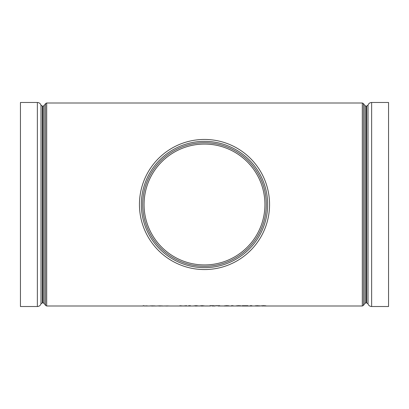 <?xml version="1.0" encoding="UTF-8"?>
<svg xmlns="http://www.w3.org/2000/svg" width="409" height="409" viewBox="0 0 409 409"><rect width="100%" height="100%" fill="white"/><g stroke="black" fill="none" stroke-linecap="round" stroke-linejoin="round"><path stroke-width="0.61" d="M251.208 305.779L249.996 305.779L251.913 305.692L251.913 306.024L242.159 306.024L244.735 305.942L242.261 305.717L248.023 305.717L245.548 305.942L248.125 305.998M239.398 305.998L244.735 305.922M242.261 305.717L248.023 305.717M233.11 305.998L238.8 305.968M237.471 306.024L241.095 305.84L238.651 305.676L236.141 305.866L239.388 305.968L237.194 305.998M227.031 305.998L229.168 305.835L226.785 305.676L224.214 305.876L228.462 305.866L223.912 306.024L232.404 305.998L231.652 305.717L233.11 305.717L233.11 306.024L232.404 305.779M212.568 305.958L219.766 305.692L218.048 305.998L226.969 305.973M228.462 305.84L226.969 305.947M205.512 305.963L208.544 305.963M189.74 305.779L188.529 305.779L190.446 305.692L190.446 306.024L184.198 305.998M179.832 305.717L183.217 305.988L186.606 305.692L183.268 306.024L179.832 305.717L183.217 306.009L186.606 305.717M143.84 305.998L147.48 305.998L143.84 305.891M146.033 305.855L148.191 305.978L146.033 305.83M154.536 305.988L150.313 305.963M154.536 306.009L156.754 305.998M161.954 305.988L157.388 305.958M161.954 306.009L163.835 305.998M169.725 305.983L163.758 305.983M198.738 305.947L196.013 305.676L193.38 305.947L198.738 305.947L193.38 305.947M204.802 305.947L202.082 305.676L199.444 305.947L204.802 305.947L199.444 305.947M214.914 305.998L212.291 305.998M210.563 305.958L209.858 306.024L209.858 305.692L213.222 305.722L211.438 305.692M214.914 306.024L212.015 305.958L214.812 305.86L213.222 305.702M220.272 305.963L223.304 305.963M231.187 305.779L233.11 305.717M259.495 305.973L254.848 305.998L260.206 305.998L257.496 305.702L255.15 305.84L259.495 305.998L255.553 305.998M259.091 305.82L257.072 305.912M259.802 305.845L255.15 305.84M263.667 305.968L258.882 305.901M251.913 305.998L255.553 305.978M262.343 306.024L265.968 305.84L263.524 305.676L261.014 305.866L264.26 305.968L262.067 305.998M264.93 204.5A60.43 60.43 0 0 1 174.285 256.837A60.43 60.43 0 0 1 174.285 152.163A60.43 60.43 0 0 1 264.93 204.5A60.43 60.43 0 0 0 204.5 144.07A60.43 60.43 0 0 0 144.07 204.5M267.665 204.5A63.165 63.165 0 0 0 172.92 149.796A63.165 63.165 0 0 0 172.92 259.204A63.165 63.165 0 0 0 267.665 204.5M269.557 204.5A65.057 65.057 0 0 0 171.974 148.16A65.057 65.057 0 0 0 171.974 260.84A65.057 65.057 0 0 0 269.557 204.5M371.633 306.52L388.55 306.52L388.55 102.48L371.633 102.48L371.633 306.52C369.848 306.418 368.642 305.533 368.018 303.851L368.018 105.149L366.663 106.146L366.663 302.854L365.989 302.854L365.989 106.146L364.823 105.542L364.823 303.458L363.468 305.395L363.468 103.605L362.308 103.002L362.308 305.998L264.265 305.998M40.982 303.851L40.982 105.149C40.358 103.467 39.152 102.582 37.367 102.48L20.45 102.48L20.45 306.52L37.367 306.52C39.152 306.418 40.358 305.533 40.982 303.851L42.337 302.854L42.337 106.146L43.011 106.146L43.011 302.854L44.177 303.458L44.177 105.542L45.532 103.605L45.532 305.395L46.692 305.998L46.692 103.002L362.308 103.002M147.48 305.988L148.191 305.978M143.135 305.702L143.84 305.702M150.267 305.886L149.602 305.983M152.521 305.83L150.267 305.912M154.842 305.891L152.521 305.855M155.466 305.988L154.842 305.912M150.384 305.963L154.76 305.963L150.384 305.963M150.65 305.942L154.52 305.942M159.909 305.83L156.683 305.983M162.547 305.922L159.909 305.855M166.739 305.891L169.014 305.983L166.739 305.891M169.014 305.958L164.464 305.958M188.989 305.692L190.446 305.717M188.529 305.779L188.989 305.717M196.039 305.763L198.028 305.947L194.086 305.947L196.039 305.763M198.028 305.922L197.731 306.004M197.731 305.983L194.086 305.922M202.107 305.763L204.096 305.947L200.154 305.947L202.107 305.763M204.096 305.922L203.8 306.004M203.8 305.983L200.154 305.922M214.812 305.86L213.222 305.722M209.858 305.717L211.438 305.717M210.563 305.779L214.106 305.86L212.01 305.927M214.106 305.835L212.01 305.901M217.337 305.779L218.048 305.779M215.62 305.717L219.766 305.717M229.168 305.86L224.214 305.876M241.095 305.866L236.141 305.866M238.616 305.763L240.39 305.86L238.616 305.763M240.39 305.84L238.692 305.937M238.692 305.917L236.852 305.84M245.548 305.942L248.125 306.024M250.456 305.692L251.913 305.717M249.996 305.779L250.456 305.717M265.968 305.866L261.014 305.866M263.488 305.763L265.262 305.86L263.488 305.763M265.262 305.84L263.56 305.937M263.56 305.917L261.719 305.84M266.3 204.5A61.8 61.8 0 0 0 204.5 142.7A61.8 61.8 0 0 0 142.7 204.5A61.8 61.8 0 0 0 204.5 266.3A61.8 61.8 0 0 0 266.3 204.5M37.367 102.48L37.367 306.52M46.692 305.998L143.135 305.998M148.191 305.998L149.679 305.998M169.648 305.998L182.24 305.998M190.446 305.998L193.523 305.998M198.569 305.998L199.587 305.998M204.633 305.998L209.858 305.998M244.377 305.998L245.906 305.998M363.468 305.395L362.308 305.998M364.823 105.542L363.468 103.605M365.989 302.854L364.823 303.458M366.663 106.146L365.989 106.146M368.018 303.851L366.663 302.854M368.018 105.149C368.642 103.467 369.848 102.582 371.633 102.48M45.532 103.605L46.692 103.002M44.177 303.458L45.532 305.395M43.011 106.146L44.177 105.542M42.337 302.854L43.011 302.854M40.982 105.149L42.337 106.146M151.667 306.024L153.355 306.024M158.968 306.024L160.742 306.024M165.921 306.024L167.567 306.024M195.067 306.024L196.969 306.024M201.136 306.024L203.038 306.024M256.387 306.024L258.585 306.024"/></g></svg>
